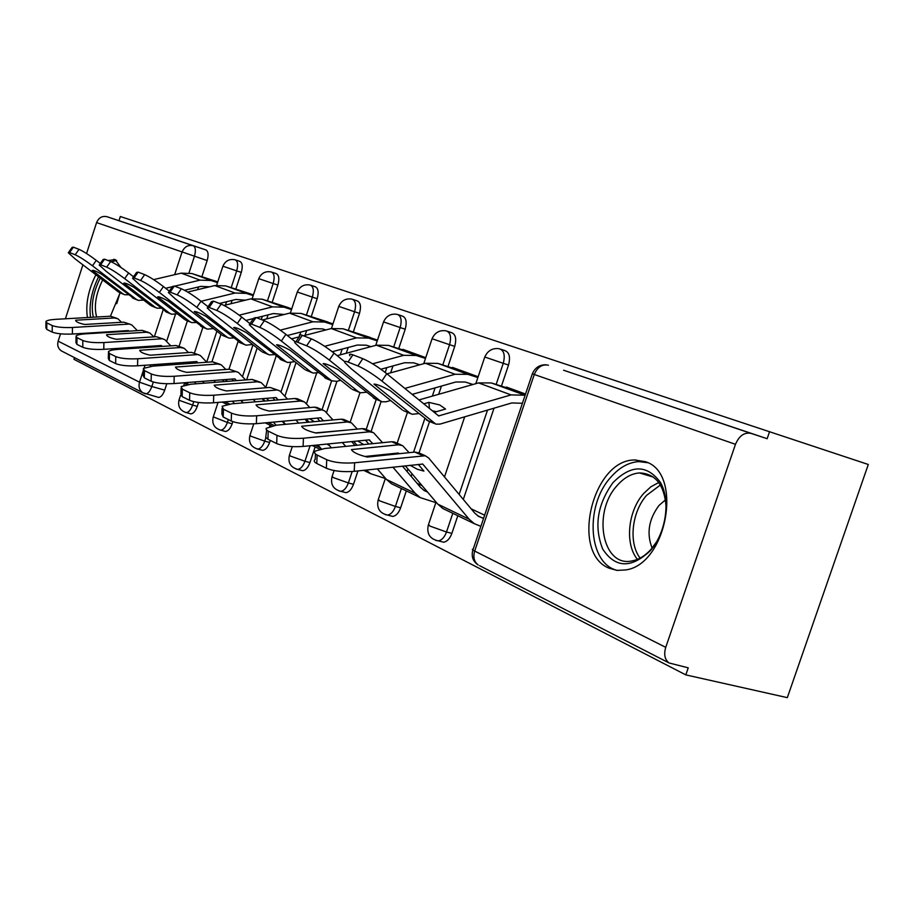 <?xml version="1.0" encoding="UTF-8"?>
<svg xmlns="http://www.w3.org/2000/svg" width="914" height="914" viewBox="0 0 914 914"><rect width="100%" height="100%" fill="white"/><g stroke="black" fill="none" stroke-linecap="round" stroke-linejoin="round"><path stroke-width="1.37" d="M440.525 541.419L443.701 542.219C447.197 541.545 449.928 538.597 451.87 533.388L446.5 532.005C444.558 537.238 441.828 540.185 438.343 540.86L435.704 540.391M390.175 515.759L392.757 516.421C396.082 515.862 398.71 512.994 400.64 507.83L395.396 506.447C393.466 511.634 390.838 514.502 387.513 515.073L385.342 514.639M343.79 492.109L345.903 492.657C349.068 492.189 351.593 489.401 353.49 484.306L348.371 482.946C346.475 488.053 343.95 490.841 340.796 491.321L338.968 490.932M300.912 470.242L302.671 470.71C305.664 470.299 308.087 467.591 309.949 462.575L304.945 461.239C303.094 466.254 300.672 468.973 297.678 469.385L296.136 469.031M261.175 449.974L262.649 450.362C265.483 450.019 267.802 447.38 269.619 442.456L264.74 441.131C262.924 446.055 260.604 448.705 257.771 449.06L256.457 448.751M224.227 431.134L225.484 431.465C228.169 431.157 230.397 428.597 232.167 423.776L227.392 422.462C225.621 427.295 223.393 429.866 220.72 430.174L219.6 429.9M189.815 413.574L190.889 413.871C193.425 413.585 195.55 411.094 197.275 406.376L192.626 405.073C190.889 409.803 188.764 412.305 186.228 412.591L185.256 412.34M120.922 267.448L115.13 259.61L108.092 260.547M95.89 274.748C88.258 290.012 85.436 304.271 87.413 317.535M645.215 461.65L634.693 459.993C592.535 459.479 570.119 552.547 608.884 568.12L616.996 570.393L625.69 569.948C667.197 564.464 683.386 472.504 645.215 461.65M74.48 357.648L73.943 359.305L685.808 674.886L787.32 697.645L868.3 464.483L120.328 216.504L118.969 220.685L107.064 216.732L193.242 245.729C195.596 247.134 195.996 250.687 194.419 256.377L189.027 272.852M110.423 316.221L120.168 292.674M769.599 431.568L767.143 438.709L750.977 433.362C744.304 432.128 739.14 435.784 735.484 444.318L665.735 647.341C663.678 654.401 664.786 659.611 669.048 662.958L688.242 667.837L685.808 674.886M118.969 220.685L205.936 249.933C208.312 251.35 208.723 254.88 207.158 260.547L201.857 276.736M198.509 286.939L197.618 289.669M187.416 320.825L179.155 346.029M166.805 383.743L164.714 390.129L151.838 386.519C150.159 391.158 148.114 393.603 145.737 393.865L144.892 393.648M62.449 351.467L61.352 350.896C58.13 348.577 57.068 345.332 58.153 341.173L60.53 333.839M65.408 318.792L82.9 264.843M86.556 253.544L96.598 222.582C98.723 217.635 102.208 215.693 107.064 216.732M253.429 294.891L238.771 290.081M291.737 308.841L275.365 303.437M332.97 323.864L314.667 317.775M377.505 340.088L357.008 333.222M425.741 357.66L402.925 349.354L402.743 349.913M478.148 376.751L452.487 367.405L452.293 367.988M525.527 394.014L506.379 387.045L506.173 387.65M500.986 349.308L504.414 350.45C509.258 351.981 510.629 356.837 508.538 365.029L501.432 386.142M494.017 408.181L463.307 499.432M457.811 515.736L451.87 533.388M447.529 331.302L451.162 332.513C455.549 333.987 456.737 338.603 454.726 346.372L447.951 366.605M441.428 386.085L438.663 394.3M429.557 421.503L419.023 452.944L414.83 452.076L367.291 457.057C358.379 454.898 353.078 452.407 351.399 449.597L398.515 444.787L402.663 445.655L409.095 452.681M412.043 473.783L411.174 476.377M406.307 490.898L400.64 507.83M398.367 314.747L402.137 315.993C406.113 317.409 407.141 321.819 405.21 329.211L398.733 348.634M392.963 365.931L390.666 372.821M381.138 401.406L371.073 431.579M357.945 470.939L353.49 484.306M352.987 299.472L356.837 300.752C360.47 302.1 361.361 306.304 359.499 313.365L353.307 332.033M348.177 347.491L346.257 353.25M336.946 381.298L326.584 412.488M315.147 446.923L309.949 462.575M310.966 285.328L314.862 286.619C318.209 287.921 318.975 291.943 317.181 298.695L311.24 316.678M306.647 330.525L305.059 335.347M296.045 362.607L284.94 396.173M270.304 440.411L269.619 442.456M271.949 272.201L275.868 273.492C278.941 274.737 279.615 278.599 277.89 285.065L272.166 302.408M268.065 314.884L266.739 318.895M257.131 348.04L246.643 379.858M232.853 421.674L232.167 423.776M235.629 259.976L239.537 261.267C242.393 262.455 242.975 266.168 241.296 272.383L235.801 289.132M232.099 300.398L231.002 303.711M220.948 334.341L211.899 361.875M198.555 402.48L197.275 406.376M217.761 281.889L204.633 277.627M767.143 438.709L563.63 370.25L750.977 433.362M157.654 397.167L158.59 397.43C160.99 397.179 163.035 394.745 164.714 390.129M325.635 329.885L322.448 328.88L313.742 328.697L287.35 335.507M369.53 346.223L370.798 346.692M417.035 363.898L419.56 364.846M468.631 383.103L472.629 384.588M422.177 485.734L417.081 483.323M484.649 515.199L471.167 508.835M123.813 331.474L124.418 330.834M137.374 330.639L131.799 324.961L123.836 322.162L84.728 324.47C78.775 323.202 75.748 321.785 75.656 320.208L114.456 317.969L117.917 318.769L121.551 322.299M116.821 318.289L110.514 316.221L55.514 319.352C50.247 319.694 47.06 320.38 45.951 321.397L46.797 322.893L46.751 329.383L45.894 327.875L45.94 322.288M129.103 331.142L128.177 330.605L72.389 334.033C63.26 334.398 56.531 333.747 52.189 332.09L46.751 329.383M123.836 322.162L130.691 324.47M121.436 331.622L120.922 331.051M126.623 331.302L126.109 330.731M150.901 366.308L149.633 364.926M134.392 348.28L133.547 347.354M160.487 365.577L159.265 364.24M144.126 347.628L143.292 346.714M52.189 332.09L52.258 325.555L46.797 322.893M52.258 325.555C56.588 327.189 63.329 327.829 72.469 327.486L72.389 334.033M128.303 324.15L72.469 327.486M120.351 292.937L122.784 293.76L92.245 270.441C93.022 269.927 96.107 271.172 101.511 274.177L134.232 298.707M143.624 300.055L138.334 300.409L136.369 299.404L92.474 265.803C85.196 260.376 79.438 256.697 75.177 254.766L79.004 249.339C83.265 251.247 89.035 254.926 96.29 260.364L92.474 265.803M122.784 293.76L124.738 294.765L128.451 294.776M217.521 282.609L210.997 280.507L200.063 280.13L174.608 286.173M172.403 286.688L165.663 288.287M216.892 281.581L191.963 273.549L181.178 273.16L153.609 279.615M209.557 286.813L200.909 286.368L184.548 290.275M68.641 252.275L72.069 247.408L73.371 247.168L69.567 252.561L75.177 254.766M69.567 252.561L68.299 252.767L75.097 258.891L118.42 291.943M73.371 247.168L79.004 249.339M100.334 263.472L96.29 260.364M155.186 346.897L156.18 345.858M170.815 345.858L164.817 339.665L156.443 336.718L116.295 339.277C110.023 337.929 106.778 336.398 106.55 334.707L146.377 332.228L149.919 333.039L153.838 336.889M148.811 332.536L142.161 330.342L85.688 333.827C80.443 334.181 77.233 334.89 76.056 335.952L76.993 337.643L76.913 344.361L75.976 342.647L76.045 336.992M162.326 346.417L161.081 345.526L103.785 349.331C94.382 349.742 87.378 349.057 82.763 347.274L76.913 344.361M156.443 336.718L163.686 339.163M154.089 346.966L153.255 346.052M159.664 346.6L158.83 345.675M168.027 365.04L166.805 363.692M151.758 347.126L150.924 346.2M196.122 383.8L194.465 381.972M178.47 364.286L177.27 362.949M82.763 347.274L82.843 340.511L76.993 337.643M82.843 340.511C87.47 342.27 94.485 342.944 103.888 342.556L103.785 349.331M161.23 338.854L103.888 342.556M186.57 384.725L184.194 382.772M189.278 363.509L190.249 362.013M206.781 362.241L200.315 355.489L191.483 352.358L150.227 355.203C143.635 353.752 140.139 352.107 139.739 350.279L180.652 347.526L184.285 348.348L188.513 352.564M183.143 347.834L176.116 345.503L118.1 349.365C112.913 349.742 109.691 350.485 108.435 351.582L109.463 353.512L109.349 360.47L108.332 358.517L108.423 352.804M198.064 362.869L196.453 361.567L137.568 365.794C127.891 366.251 120.579 365.52 115.655 363.601L109.349 360.47M191.483 352.358L199.149 354.975M189.015 363.315L187.987 362.173M195.196 363.075L194.008 361.75M204.222 383.172L202.577 381.344M186.685 363.692L185.473 362.355M234.544 403.6L232.396 401.2M215.464 382.292L213.83 380.464M243.033 402.88L240.896 400.481M224.067 381.618L222.445 379.801M115.655 363.601L115.77 356.597L109.463 353.512M115.77 356.597C120.705 358.494 128.017 359.213 137.706 358.768L137.568 365.794M196.636 354.655L137.706 358.768M225.884 403.874L222.228 402.057M98.575 276.805C91.583 291.189 88.898 304.705 90.509 317.364M116.684 260.467L111.222 261.77M93.331 317.192C90.737 305.607 93.034 292.56 100.22 278.062M102.676 279.924C95.776 294 93.765 306.361 96.656 317.009M613.02 482.592C631.117 464.449 646.906 464.369 660.388 482.364C670.899 500.381 666.066 533.091 650.083 550.936C631.06 568.657 615.271 568.051 602.726 549.131C593.86 526.613 597.288 504.437 613.02 482.592M666.169 507.921C664.661 485.197 655.749 473.532 639.423 472.926C631.277 473.589 623.782 477.885 616.927 485.791C592.066 512.708 602.532 567.948 632.305 560.865C639.115 559.517 645.444 555.563 651.305 549.028L656.846 541.465M652.105 548.092C646.404 533.445 648.712 519.221 659.04 505.431L665.529 499.775M647.569 462.69L638.772 461.604C628.478 462.324 619.018 467.694 610.381 477.714C584.503 506.31 588.33 564.269 617.601 570.45M152.341 306.236L155.049 307.161L123.79 283.169C124.738 282.689 128.051 284.026 133.741 287.179L167.216 312.428M177.305 313.799L171.626 314.256L169.616 313.216L124.692 278.633C117.221 273.023 111.211 269.196 106.675 267.151L110.628 261.518C115.175 263.552 121.174 267.368 128.634 272.989L124.692 278.633M155.049 307.161L157.037 308.189L161.001 308.155M253.189 295.61L246.209 293.371L235.024 293.028L201.08 301.277M251.316 294.114L225.815 285.922L214.779 285.556L187.678 292.057M245.512 300.158L235.846 299.472L219.531 303.471M208.358 306.201L207.604 306.384M99.626 264.466L103.133 259.473L104.573 259.188L100.654 264.774L106.675 267.151M100.654 264.774L99.226 265.037L106.024 271.207L150.353 305.219M104.573 259.188L110.628 261.518M133.535 276.771L128.634 272.989M186.673 320.517L189.678 321.557L157.699 296.844C158.83 296.422 162.406 297.861 168.416 301.163L202.68 327.166M213.533 328.572L207.409 329.143L205.353 328.069L159.367 292.434C151.69 286.653 145.429 282.666 140.573 280.472L144.652 274.634C149.519 276.793 155.78 280.769 163.446 286.562L159.367 292.434M189.678 321.557L191.712 322.619L195.973 322.516M291.486 309.583L284.014 307.184L272.543 306.876L239.205 315.181M288.196 307.55L262.112 299.186L250.802 298.855L224.033 305.425M284.174 314.496L273.366 313.548L256.617 317.752M253.486 318.54L245.923 320.437M132.964 277.582L136.529 272.475L138.128 272.121L134.084 277.925L140.573 280.472M134.084 277.925L132.496 278.244L139.271 284.437L184.639 319.466M138.128 272.121L144.652 274.634M169.319 291.143L163.446 286.562M227.575 381.344L226.066 380.315L226.866 379.459M245.558 379.938L238.565 372.535L229.231 369.21L186.833 372.375C179.864 370.821 176.094 369.05 175.511 367.062L217.555 364.001L221.279 364.835L225.849 369.462M220.114 364.309L212.665 361.818L153.038 366.114L143.361 368.411L144.481 370.627L144.332 377.848L143.212 375.597L143.327 369.862M236.612 380.635L234.567 378.864L174.037 383.56C164.052 384.074 156.42 383.297 151.141 381.229L144.332 377.848M229.231 369.21L237.377 372.009M226.066 380.315L225.404 379.573M233.504 380.875L231.905 379.07M243.273 402.857L241.136 400.469M224.307 381.595L222.685 379.778M276.119 425.193L273.389 422.119M255.406 401.829L253.281 399.441M285.237 424.359L282.106 421.32M264.226 401.086L262.124 398.698M151.141 381.229L151.29 373.963L144.481 370.627M151.29 373.963C156.58 376.008 164.223 376.774 174.208 376.271L174.037 383.56M234.784 371.701L174.208 376.271M269.093 400.663L266.34 398.344M287.499 399.11L279.913 390.964L270.018 387.422L226.421 390.952C219.052 389.273 214.961 387.353 214.162 385.194L257.394 381.789L261.221 382.623L266.168 387.742M260.01 382.086L252.104 379.424L190.798 384.223L181.132 386.588L182.354 389.147L182.172 396.642L180.949 394.037L181.086 388.301M278.302 399.886L275.777 397.556L213.51 402.788C203.205 403.371 195.219 402.548 189.541 400.298L182.172 396.642M270.018 387.422L278.701 390.415M274.943 400.172L272.852 397.796M285.545 424.325L282.826 421.251M264.969 401.018L262.866 398.641M321.442 448.957L317.832 444.969M298.672 423.113L295.987 420.052M307.721 422.279L305.059 419.229M189.541 400.298L189.735 392.757L182.354 389.147M189.735 392.757C195.413 394.962 203.411 395.785 213.727 395.214L213.51 402.788M276.039 390.107L213.727 395.214M329.6 445.712L327.052 444.055M309.732 418.795L314.29 421.674M333.004 419.937L324.756 410.934L314.233 407.164L269.39 411.106C261.553 409.289 257.108 407.21 256.057 404.856L300.535 401.04L304.465 401.897L309.846 407.553M303.231 401.349L297.279 398.721L294.799 398.493L231.722 403.839L222.125 406.262L223.45 409.232L223.222 417.024L221.896 414.008L222.056 408.318M323.545 420.817L320.46 417.812L256.377 423.673C245.74 424.336 237.354 423.445 231.242 421.011L223.222 417.024M314.233 407.164L316.747 407.404L323.499 410.386M319.889 421.148L317.249 418.109M331.439 447.826L328.057 443.953M309.046 422.154L306.384 419.103M345.698 446.386L342.35 442.525M354.986 445.449L351.673 441.599M231.242 421.011L231.482 413.151L223.45 409.232M231.482 413.151C237.606 415.562 245.992 416.441 256.64 415.79L256.377 423.673M320.768 410.089L256.64 415.79M385.342 478.502L370.673 473.703L366.194 470.036M223.622 335.884L226.969 337.06L194.236 311.583C195.596 311.217 199.446 312.771 205.81 316.255L240.873 343.058M252.584 344.475L245.992 345.184L243.878 344.087L196.796 307.333C188.912 301.357 182.366 297.199 177.156 294.868L181.383 288.778C186.605 291.086 193.151 295.233 201.023 301.232L196.796 307.333M226.969 337.06L229.06 338.146L233.641 337.963M332.73 324.619L324.71 322.059L312.942 321.785L280.29 330.148M327.806 321.979L301.117 313.433L289.521 313.148L262.398 319.98M250.425 323.008L249.476 323.248M168.907 291.726L172.54 286.493L174.334 286.059L170.141 292.103L177.156 294.868M170.141 292.103L168.37 292.503L175.088 298.695L221.542 334.798M174.334 286.059L181.383 288.778M208.015 306.716L201.023 301.232M263.495 352.461L267.231 353.787L233.721 327.52C235.344 327.212 239.514 328.903 246.254 332.57L282.152 360.219M294.845 361.658L287.693 362.527L285.534 361.396L237.32 323.465C229.208 317.284 222.353 312.942 216.755 310.429L221.131 304.088C226.752 306.567 233.607 310.897 241.696 317.101L237.32 323.465M267.231 353.787L269.379 354.906L274.314 354.632M377.254 340.853L368.616 338.1L356.563 337.883L324.653 346.303M370.444 337.517L343.15 328.789L331.256 328.549L303.391 335.781M299.255 336.843L291.543 338.854M370.913 346.657L366.263 345.184L357.34 345.046L332.262 351.719M207.798 307.024L211.488 301.677L213.499 301.152L209.146 307.447L216.755 310.429M209.146 307.447L207.17 307.927L213.796 314.108L261.358 351.353M213.499 301.152L221.131 304.088M249.933 323.602L241.696 317.101M306.658 370.41L310.84 371.918L276.542 344.795C278.45 344.567 282.986 346.395 290.149 350.291L326.904 378.83M340.694 380.27L336.798 381.344L331.645 380.795L281.352 340.991C273 334.581 265.803 330.034 259.759 327.349L264.306 320.711C270.361 323.373 277.559 327.92 285.888 334.341L281.352 340.991M310.84 371.918L313.034 373.061L318.392 372.672M425.478 358.437L416.156 355.477L403.782 355.317L372.638 363.795M416.498 354.301L388.564 345.389L376.374 345.195L337.209 355.672M419.8 364.777L413.699 362.847L404.548 362.755L380.898 369.245M250.002 323.613L253.738 318.175L256 317.512L251.487 324.093L259.759 327.349M251.487 324.093L249.259 324.699L255.771 330.811L304.476 369.267M256 317.512L264.306 320.711M295.039 341.642L285.888 334.341M357.705 441.005L363.726 444.57M347.663 430.037L315.49 432.905M382.543 442.673L373.54 432.676L369.45 431.819L362.332 428.632L316.164 433.065C307.824 431.088 302.98 428.815 301.643 426.244L347.4 421.971L351.433 422.828L357.317 429.112M360.013 392.632L350.153 422.257L343.71 419.423L341.173 419.183L276.234 425.181L266.134 428.358L266.237 429.614L268.213 431.111L267.928 439.223L265.745 437.2L266.671 430.117M372.821 443.656L369.073 439.874L303.105 446.432C292.103 447.186 283.294 446.238 276.679 443.576L267.928 439.223M362.332 428.632L364.903 428.86L372.261 432.105M368.822 444.055L365.531 440.228M395.019 485.448L391.466 483.735L386.439 479.45L377.299 468.836M367.12 457.011L366.537 456.326M356.997 445.244L353.684 441.405M435.852 502.643L420.28 497.627L415.196 493.274L392.883 467.134M382.875 455.423L382.246 454.692M427.581 492.098L424.347 490.635L420.497 487.345L402.446 466.106M392.506 454.407L391.889 453.687M276.679 443.576L276.976 435.384L268.213 431.111M276.976 435.384C283.591 438.012 292.411 438.96 303.425 438.217L303.105 446.432M369.45 431.819L303.425 438.217M353.535 389.901L358.231 391.603L323.122 363.589C325.373 363.452 330.32 365.451 337.963 369.576L375.585 399.064M390.621 400.503L386.119 401.783L382.132 401.794L379.858 400.606L329.337 360.093C320.745 353.455 313.182 348.68 306.636 345.778L311.354 338.843C317.912 341.71 325.487 346.475 334.056 353.135L329.337 360.093M358.231 391.603L360.47 392.792L366.297 392.255M477.885 377.539L467.785 374.34L455.103 374.26L404.822 388.416M466.38 372.466L437.806 363.384L425.296 363.258L386.953 373.849M473.006 384.486L465.215 382.029L455.823 381.995L412.145 394.391M295.953 341.699L299.735 336.158C298.787 334.627 299.643 334.364 302.283 335.347L297.598 342.224L306.636 345.778M297.598 342.224C294.971 341.219 294.125 341.47 295.085 342.978L301.437 348.988L351.296 388.724M302.283 335.347L311.354 338.843M344.669 361.681L334.056 353.135M410.123 465.272L417.332 469.27L423.925 471.098L418.258 464.381M399.201 453.71L398.093 453.036L365.029 456.486M401.36 445.084L394.322 441.976L391.706 441.748L324.836 448.488L315.558 450.956C313.879 452.27 314.405 453.618 317.135 455.012L316.781 463.489C314.062 462.073 313.536 460.702 315.216 459.365L315.433 453.95M480.901 526.327L474.343 523.711L469.156 519.221L422.748 464.072L354.221 471.338C342.841 472.195 333.553 471.167 326.367 468.254L316.781 463.489M483.586 518.352L478.582 516.387L474.64 512.994L428.632 457.96L425.284 455.766L354.609 462.77L354.221 471.338M446.558 510.298L442.924 508.55L437.795 504.14L405.268 465.797M395.351 454.109L394.734 453.39M326.367 468.254L326.732 459.708L317.135 455.012M326.732 459.708C333.93 462.575 343.218 463.604 354.609 462.77M434.161 412.351L445.552 409.038L439.691 404.936L428.86 402.366L429.466 408.524M525.127 395.236L511.052 394.905L438.64 415.916L386.771 373.7L381.869 381.012C373.026 374.112 365.04 369.085 357.911 365.943L362.824 358.665C369.964 361.773 377.95 366.788 386.771 373.7M404.628 411.151L409.906 413.082L373.986 384.108C376.625 384.086 382.041 386.268 390.232 390.666L428.723 421.16M522.408 403.268L511.726 402.96L439.988 424.107L435.887 424.142L381.869 381.012M409.906 413.082L412.203 414.293L418.566 413.596M428.86 402.366L423.73 403.839M520.592 392.22L491.355 382.955L478.525 382.897L418.955 399.944M436.435 411.688L432.253 410.786M349.993 355.832C348.817 354.026 349.788 353.695 352.895 354.838L348.017 362.047L357.911 365.943M348.017 362.047C344.932 360.881 343.972 361.19 345.161 362.984L351.307 368.845L402.331 409.94M352.895 354.838L362.824 358.665M635.984 459.959L634.773 460.016M735.484 444.318L534.279 374.489L474.686 551.073L665.735 647.341M207.158 260.547L96.598 222.582M175.488 314.245L166.656 341.23M153.312 382.041L151.838 386.519L139.522 382.178L143.315 370.57M144.206 367.851L145.052 365.257M154.329 336.855L163.172 309.812M174.643 274.691L181.989 252.218C184.32 246.791 188.078 244.632 193.242 245.729L205.936 249.933M58.153 341.173L139.522 382.178C138.322 386.736 139.431 390.255 142.847 392.746L144.789 393.614M508.538 365.029L503.26 363.315L496.142 384.463M487.516 410.1L459.136 494.451M452.796 513.314L446.5 532.005L429.911 526.087L428.552 524.408L436.047 502.083M454.726 346.372L449.562 344.692L442.776 364.96M435.098 387.879L432.345 396.116M424.793 418.646L413.562 452.213M407.952 468.962L407.084 471.555M401.395 488.522L395.396 506.447L379.596 500.826L378.362 499.352L385.422 478.262M405.21 329.211L400.161 327.555L393.671 347.023M386.805 367.622L385.205 372.444M376.237 399.338L366.217 429.397M352.176 471.521L348.371 482.946L333.279 477.576L332.17 476.285L334.078 470.55M359.499 313.365L354.575 311.754L348.36 330.457M342.179 349.079L340.259 354.849M325.635 378.293L331.645 380.795L322.048 409.735M310.086 445.735L304.945 461.239L290.515 456.12L289.51 454.966L292.286 446.626M317.181 298.695L312.359 297.119L306.407 315.124M300.82 332.033L299.918 334.764M299.552 335.849L299.221 336.855M290.663 362.721L281.055 391.786M270.018 425.159L269.63 426.335M265.894 437.623L264.74 441.131L250.904 436.241L250.002 435.224L253.749 423.856M277.89 285.065L273.172 283.523L267.448 300.9M262.375 316.313L261.301 319.557M252.984 344.795L242.53 376.511M228.351 419.572L227.392 422.462L213.293 416.864L218.046 402.411M241.296 272.383L236.692 270.875L231.185 287.647M226.558 301.746L225.461 305.082M216.892 331.188L206.713 362.161M193.745 401.669L192.626 405.073L179.852 400.572L179.098 399.761L180.561 395.294M234.955 259.747C237.789 260.936 238.371 264.649 236.692 270.875L222.902 266.214C225.278 260.89 229.3 258.731 234.955 259.747M271.172 271.938C274.246 273.183 274.908 277.045 273.172 283.523L258.765 278.656C261.233 273.172 265.357 270.932 271.172 271.938M310.063 285.031C313.388 286.322 314.165 290.355 312.359 297.119L297.29 292.012C299.838 286.356 304.088 284.037 310.063 285.031M351.924 299.118C355.557 300.478 356.437 304.682 354.575 311.754L338.763 306.396C341.402 300.569 345.778 298.147 351.924 299.118M397.11 314.336C401.075 315.753 402.103 320.151 400.161 327.555L383.549 321.922C386.279 315.924 390.792 313.388 397.11 314.336M446.021 330.811C450.396 332.285 451.573 336.912 449.562 344.692L432.059 338.74C434.881 332.559 439.531 329.908 446.021 330.811M499.158 348.702C503.991 350.233 505.362 355.1 503.26 363.315L484.774 357.02C487.688 350.645 492.475 347.88 499.158 348.702M546.058 364.8C539.648 364.652 535.09 367.634 532.382 373.723L534.279 374.489C537.455 367.074 542.162 363.989 548.423 365.223M472.869 550.022C471.133 556.432 472.904 561.413 478.171 564.943C474.115 561.859 472.961 557.232 474.686 551.073C472.195 549.782 471.693 549.143 473.189 549.154L532.348 373.803M669.048 662.958L479.576 565.663M114.456 317.969L110.514 316.221M128.851 330.879L128.257 330.605M132.267 297.701L136.369 299.404M181.178 273.16L200.063 280.13M191.963 273.549L210.997 280.507M146.377 332.228L142.161 330.342M161.778 345.812L161.161 345.526M188.73 384.417L185.154 382.692M180.652 347.526L176.116 345.503M197.161 361.853L196.521 361.567M229.597 404.057L224.947 401.829M116.752 303.677L120.042 292.617M637.412 559.334C624.662 544.07 627.884 511.097 643.582 493.583L650.825 486.831L658.766 482.512M660.411 484.98L646.644 495.308C631.734 511.931 628.386 543.03 640.097 558.088M165.217 311.388L169.616 313.216M214.779 285.556L235.024 293.028M225.815 285.922L246.209 293.371M200.623 326.104L205.353 328.069M250.802 298.855L272.543 306.876M262.112 299.186L284.014 307.184M217.555 364.001L212.665 361.818M235.298 379.15L234.647 378.853M274.063 425.433L268.156 422.599M257.394 381.789L252.104 379.424M276.519 397.853L275.857 397.544M320.117 447.574L315.239 445.221M329.246 445.301L327.795 444.615M300.535 401.04L294.799 398.493M321.214 418.121L320.54 417.812M238.771 341.962L243.878 344.087M289.521 313.148L312.942 321.785M301.117 313.433L324.71 322.059M280.004 359.099L285.534 361.396M331.256 328.549L356.563 337.883M343.15 328.789L368.616 338.1M324.699 377.676L330.708 380.167M376.374 345.195L403.782 355.317M388.564 345.389L416.156 355.477M347.4 421.971L341.173 419.183M369.862 440.182L369.165 439.863M415.196 493.274L386.439 479.45M427.421 491.903L423.331 489.973M373.323 397.876L379.858 400.606M425.296 363.258L455.103 374.26M437.806 363.384L467.785 374.34M398.892 453.355L398.184 453.024M398.515 444.787L391.706 441.748M422.976 464.278L422.268 463.946M422.622 455.56L414.83 452.076M469.156 519.221L437.795 504.14M482.523 518.067L477.542 515.702M437.875 415.367L439.188 415.904M426.404 419.949L433.567 422.919M478.525 382.897L511.052 394.905M491.355 382.955L524.065 394.905M115.781 259.907L113.736 259.256M190.889 413.871L186.228 412.591C180.092 410.615 177.682 406.444 178.995 400.069M183.828 385.331L184.559 383.103M194.488 352.861L202.885 327.258M216.675 285.191L222.89 266.248M225.484 431.465L220.72 430.174C214.322 428.198 211.808 423.868 213.168 417.207M262.649 450.362L257.771 449.06C251.076 447.072 248.437 442.593 249.853 435.624M302.671 470.71L297.678 469.385C290.641 467.408 287.864 462.758 289.35 455.435M345.903 492.657L340.796 491.321C333.359 489.378 330.422 484.546 331.976 476.822M392.757 516.421L387.513 515.073C379.63 513.188 376.499 508.161 378.133 499.981M443.701 542.219L438.343 540.86C429.911 539.089 426.552 533.845 428.278 525.127M228.957 369.233L238.108 341.448M252.218 298.558L258.765 278.69M265.814 387.33L276.142 356.06M290.378 312.954L297.279 292.046M306.51 403.702L316.644 373.141M331.439 328.503L338.751 306.43M375.745 345.366L383.537 321.968M393.42 454.315L393.694 453.493M397.144 443.199L407.461 412.317M413.174 395.225L413.596 393.98M423.719 363.692L432.048 338.797M444.49 476.937L464.689 416.83M475.817 383.674L484.751 357.077M158.59 397.43L142.847 392.746L61.352 350.896M133.101 298.238L137.203 299.941M119.243 292.48L123.619 294.297M227.083 404.456L222.639 402.309M653.464 477.131L639.423 472.926M166.074 311.948L170.472 313.776M151.198 305.767L155.894 307.71M201.491 326.675L206.233 328.64M185.508 320.026L190.546 322.128M271.492 425.867L265.243 422.862M319.969 449.254L312.245 445.529M370.673 473.703L363.646 470.31M239.662 342.544L244.781 344.669M222.422 335.381L227.86 337.643M280.918 359.705L286.448 362.001M262.272 351.947L268.145 354.392M305.402 369.884L311.777 372.535M420.28 497.627L391.466 483.735M374.283 398.527L380.83 401.246M352.244 389.364L359.179 392.243M425.513 455.835L419.012 452.944M474.343 523.711L442.924 508.55M427.386 420.611L434.55 423.582M403.303 410.592L410.877 413.745"/></g></svg>
